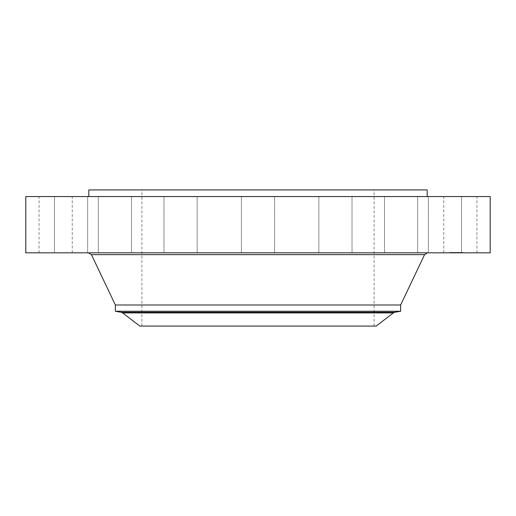 <?xml version="1.0" encoding="UTF-8"?>
<svg xmlns="http://www.w3.org/2000/svg" width="516" height="516" viewBox="0 0 516 516"><rect width="100%" height="100%" fill="white"/><g stroke="black" fill="none" stroke-linecap="round" stroke-linejoin="round"><path stroke-width="0.39" stroke-dasharray="2.58 1.94" d="M445.792 252.827L476.932 252.827L445.792 252.827M445.792 196.564L476.932 196.564L445.792 196.564M490.2 196.564L25.8 196.564M490.2 252.827L25.8 252.827M339.244 252.827L88.539 252.827L339.244 252.827M400.635 304.995L115.365 304.995M400.635 311.258L115.365 311.258M376.19 326.067L139.81 326.067M202.337 326.067L374.1 326.067L202.337 326.067M202.337 189.933L374.1 189.933L202.337 189.933M427.177 189.933L88.823 189.933M176.891 196.564L427.177 196.564L176.891 196.564M434.537 196.564L461.53 196.564L434.537 196.564M396.411 196.564L417.663 196.564L396.411 196.564M337.212 196.564L318.849 196.564L337.212 196.564M265.953 196.564L241.417 196.564L265.953 196.564M193.481 196.564L163.978 196.564L193.481 196.564M130.832 196.564L98.337 196.564L130.832 196.564M87.546 196.564L54.47 196.564L87.546 196.564M70.208 196.564L39.068 196.564L70.208 196.564M81.463 196.564L54.47 196.564L81.463 196.564M119.589 196.564L98.337 196.564L119.589 196.564M178.788 196.564L197.151 196.564L178.788 196.564M322.519 196.564L352.022 196.564L322.519 196.564M385.168 196.564L417.663 196.564L385.168 196.564M428.454 196.564L461.53 196.564L428.454 196.564M81.463 252.827L54.47 252.827L81.463 252.827M396.411 252.827L417.663 252.827L396.411 252.827M119.589 252.827L98.337 252.827L119.589 252.827M337.212 252.827L318.849 252.827L337.212 252.827M178.788 252.827L197.151 252.827L178.788 252.827M265.953 252.827L241.417 252.827L265.953 252.827M193.481 252.827L163.978 252.827L193.481 252.827M322.519 252.827L352.022 252.827L322.519 252.827M130.832 252.827L98.337 252.827L130.832 252.827M385.168 252.827L417.663 252.827L385.168 252.827M87.546 252.827L54.47 252.827L87.546 252.827M428.454 252.827L461.53 252.827L428.454 252.827M70.208 252.827L39.068 252.827L70.208 252.827M434.537 252.827L461.53 252.827L434.537 252.827M455.177 252.827L463.026 252.827L449.887 252.827L461.633 252.827L451.281 252.827L458.808 252.827L454.409 252.827L456.415 252.827L455.177 252.827L455.177 252.427L463.026 252.427L455.177 252.427L455.177 252.827L455.17 252.427L455.189 252.827M455.241 252.827L453.899 252.827L455.235 252.827L455.228 252.427L453.899 252.427L455.886 252.427L455.235 252.427L455.247 252.827L455.241 252.427M456.267 252.827L458.311 252.827L456.092 252.827L456.273 252.427L458.311 252.427L455.847 252.427L456.267 252.827M450.623 252.827L451.1 252.827L450.623 252.827M451.5 252.827L451.971 252.827L451.5 252.827M462.136 252.827L462.613 252.827L462.136 252.827M459.64 252.827L460.117 252.827L459.64 252.827M457.679 252.827L457.208 252.827L457.679 252.827M453.274 252.827L452.796 252.827L453.274 252.827M461.42 252.827L460.943 252.827L461.42 252.827M456.505 252.427L456.505 252.827M456.228 252.427L456.228 252.827M456.589 252.427L456.589 252.827L456.602 252.427M456.46 252.427L456.46 252.827M456.421 252.427L456.421 252.827M454.377 252.427L454.383 252.827M454.764 252.827L454.764 252.427L454.77 252.827M454.48 252.827L454.454 252.427M455.957 252.827L455.95 252.427L455.957 252.827M455.983 252.827L455.983 252.427M456.015 252.827L456.021 252.427L456.015 252.827M456.047 252.827L456.047 252.427M456.092 252.827L456.092 252.427M456.144 252.827L456.144 252.427L456.15 252.827M456.196 252.827L456.202 252.427M456.318 252.827L456.318 252.427L456.305 252.827M456.389 252.827L456.389 252.427L456.415 252.827M456.37 252.827L456.37 252.427L456.37 252.827M456.338 252.827L456.325 252.427M456.189 252.827L456.189 252.427M456.55 252.827L456.55 252.427L456.563 252.827M456.641 252.827L456.641 252.427M456.531 252.827L456.531 252.427M457.608 252.827L457.608 252.427M458.066 252.827L458.066 252.427L458.085 252.827M457.789 252.827L457.789 252.427M457.498 252.827L457.498 252.427M455.144 252.827L455.157 252.427M455.712 252.827L455.738 252.427M455.796 252.827L455.796 252.427M454.706 252.827L454.706 252.427L454.68 252.827M454.673 252.827L454.654 252.427M454.641 252.827L454.641 252.427L454.628 252.827M454.609 252.827L454.609 252.427L454.596 252.827M454.577 252.827L454.577 252.427M454.544 252.827L454.544 252.427M454.512 252.827L454.512 252.427L454.486 252.827M455.809 252.827L455.815 252.427M455.841 252.827L455.86 252.427M454.422 252.827L454.448 252.427M454.403 252.827L454.39 252.427M454.835 252.827L454.835 252.427L454.815 252.827M454.344 252.827L454.344 252.427L454.344 252.827M454.28 252.827L454.28 252.427M454.209 252.827L454.209 252.427M454.17 252.827L454.17 252.427L454.19 252.827M454.132 252.827L454.132 252.427L454.138 252.827M454.093 252.827L454.093 252.427L454.093 252.827M453.899 252.827L453.899 252.427M455.525 252.427L455.544 252.827L455.525 252.427M455.486 252.427L455.505 252.827L455.486 252.427M455.312 252.827L455.305 252.427M455.396 252.827L455.396 252.427L455.415 252.827M455.48 252.827L455.48 252.427L455.454 252.827M455.563 252.827L455.563 252.427L455.576 252.827M455.647 252.827L455.647 252.427L455.667 252.827M455.88 252.827L455.899 252.427M455.763 252.827L455.763 252.427L455.744 252.827M455.609 252.827L455.609 252.427M455.357 252.827L455.357 252.427L455.37 252.827M455.331 252.827L455.331 252.427L455.344 252.827M455.286 252.827L455.286 252.427L455.26 252.827M455.222 252.827L455.222 252.427L455.215 252.827M455.435 252.827L455.435 252.427L451.281 252.427L461.633 252.427L455.447 252.427L455.447 252.827L455.428 252.427M455.628 252.827L455.628 252.427L455.615 252.827M455.705 252.827L455.705 252.427M455.912 252.827L455.912 252.427M458.208 252.827L458.208 252.427M458.614 252.827L458.614 252.427M458.363 252.827L458.363 252.427M458.118 252.827L458.118 252.427L458.124 252.827M455.06 252.827L455.041 252.427M455.022 252.827L455.002 252.427M454.989 252.827L454.989 252.427M455.08 252.827L455.08 252.427L455.093 252.827M455.106 252.827L455.125 252.427M454.841 252.827L454.841 252.427L454.867 252.827M454.918 252.827L454.906 252.427M454.957 252.827L454.957 252.427L454.964 252.827M454.873 252.827L454.873 252.427M454.802 252.827L454.802 252.427L454.777 252.827M454.731 252.827L454.712 252.427M453.99 252.827L453.99 252.427L453.996 252.827M454.028 252.827L454.028 252.427M454.293 252.827L454.293 252.427M454.241 252.827L454.241 252.427M458.479 252.827L458.479 252.427M458.743 252.827L458.743 252.427M458.808 252.827L458.808 252.427M458.524 252.827L458.524 252.427M457.518 252.827L457.208 252.427L458.002 252.427L457.524 252.427M457.944 252.827L457.944 252.427M458.247 252.827L458.247 252.427M458.311 252.827L458.311 252.427M457.989 252.827L457.989 252.427M457.473 252.827L457.473 252.427M450.778 252.427L450.3 252.427L450.778 252.427M451.655 252.427L451.178 252.427L451.655 252.427M462.291 252.427L461.82 252.427L462.291 252.427M459.795 252.427L459.324 252.427L459.795 252.427M453.119 252.427L453.596 252.427L453.119 252.427M461.259 252.427L461.736 252.427L461.259 252.427M424.584 254.64L91.416 254.64M394.708 312.309L121.292 312.309M393.34 312.909L122.66 312.909M454.048 252.827L454.048 252.427M453.951 252.827L453.951 252.427M476.932 252.827L476.932 196.564M443.76 252.827L443.76 196.564M141.9 326.067L141.9 189.933M374.1 326.067L374.1 189.933M54.47 252.827L54.47 196.564L54.47 252.827M87.643 252.827L87.643 196.564L87.643 252.827M417.663 252.827L417.663 196.564L417.663 252.827M384.497 252.827L384.497 196.564L384.497 252.827M98.337 252.827L98.337 196.564L98.337 252.827M131.503 252.827L131.503 196.564L131.503 252.827M352.022 252.827L352.022 196.564L352.022 252.827M318.849 252.827L318.849 196.564L318.849 252.827M163.978 252.827L163.978 196.564L163.978 252.827M197.151 252.827L197.151 196.564L197.151 252.827M274.583 252.827L274.583 196.564L274.583 252.827M241.417 252.827L241.417 196.564L241.417 252.827M461.53 252.827L461.53 196.564L461.53 252.827M428.357 252.827L428.357 196.564L428.357 252.827M39.068 252.827L39.068 196.564M72.24 252.827L72.24 196.564M449.887 252.427L449.887 252.827M463.026 252.427L463.026 252.827M461.633 252.427L461.633 252.827M451.281 252.427L451.281 252.827M451.1 252.427L451.1 252.827M450.3 252.427L450.3 252.827M451.971 252.427L451.971 252.827M451.178 252.427L451.178 252.827M462.613 252.427L462.613 252.827M461.82 252.427L461.82 252.827M460.117 252.427L460.117 252.827M459.324 252.427L459.324 252.827M457.208 252.427L457.208 252.827M458.002 252.427L458.002 252.827M452.796 252.427L452.796 252.827M453.596 252.427L453.596 252.827M460.943 252.427L460.943 252.827M461.736 252.427L461.736 252.827"/><path stroke-width="0.77" d="M25.8 196.564L490.2 196.564L490.2 252.827L25.8 252.827L25.8 196.564M393.34 312.909L376.19 326.067L139.81 326.067L122.66 312.909L393.34 312.909L394.708 312.309L121.292 312.309L115.365 311.258L115.365 304.995L400.635 304.995L424.584 254.64L427.461 252.827M115.365 311.258L400.635 311.258L400.635 304.995M88.823 196.564L88.823 189.933L427.177 189.933L427.177 196.564M115.365 304.995L91.416 254.64L424.584 254.64M91.416 254.64L88.539 252.827M121.292 312.309L122.66 312.909M394.708 312.309L400.635 311.258"/></g></svg>
